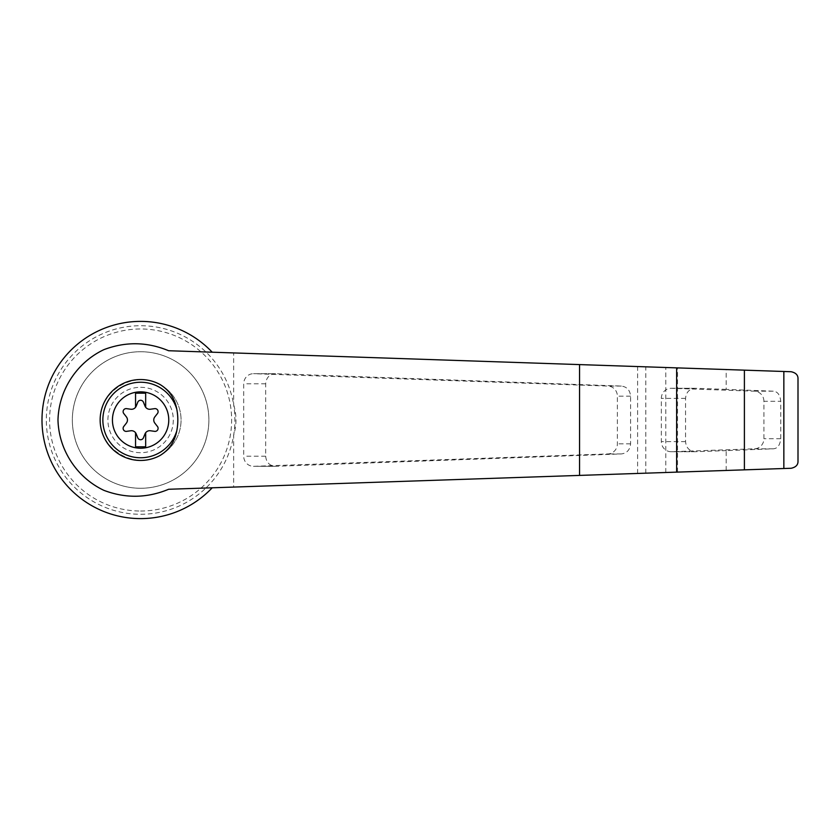 <?xml version="1.0" encoding="UTF-8"?>
<svg xmlns="http://www.w3.org/2000/svg" width="840" height="840" viewBox="0 0 840 840"><rect width="100%" height="100%" fill="white"/><g stroke="black" fill="none" stroke-linecap="round" stroke-linejoin="round"><path stroke-width="0.63" stroke-dasharray="4.2 3.15" d="M168.63 350.731L212.205 352.202A98.606 98.606 0 0 0 71.516 349.639A98.606 98.606 0 0 0 71.516 490.361A98.606 98.606 0 0 0 212.205 487.798L168.63 489.269M798 461.192C798 465.014 795.722 467.366 791.154 468.269L233.657 487.084L233.657 435.246C236.744 425.103 236.744 414.939 233.657 404.754A94.29 94.29 0 0 0 205.905 351.981L791.154 371.731C795.722 372.624 798 374.987 798 378.808M233.657 487.084L205.905 488.019A94.29 94.29 0 0 1 53.141 384.804A94.29 94.29 0 0 1 205.905 351.981L212.205 352.202M212.205 487.798L205.905 488.019A94.29 94.29 0 0 0 233.657 404.754L233.657 352.916M275.531 373.695L275.216 373.695C269.43 374.304 266.248 377.675 265.671 383.806L265.671 456.194C266.248 462.326 269.43 465.696 275.216 466.305L621.359 453.936C626.976 453.169 630.042 449.799 630.577 443.825L630.577 396.175C630.042 390.201 626.976 386.831 621.359 386.064L275.531 373.695L253.806 373.695A10.112 9.765 -90 0 0 243.705 383.806L243.705 456.194A10.112 9.765 -90 0 0 253.806 466.305L607.94 453.936A10.112 9.765 -90 0 0 617.379 443.825L617.379 396.175A10.112 9.765 -90 0 0 607.94 386.064L253.806 373.695M135.555 432.737L135.555 446.806L145.666 446.806L145.666 432.737M140.606 511.025A91.025 91.025 0 0 0 219.44 374.493A91.025 91.025 0 0 0 61.782 374.493A91.025 91.025 0 0 0 140.606 511.025M726.191 470.463L726.191 450.618L773.241 448.812C777.557 448.518 780.056 445.147 780.738 438.701L780.738 401.3C780.077 394.874 777.577 391.503 773.241 391.188L726.191 389.382L726.191 369.537M763.917 401.3A10.112 9.765 -90 0 0 754.477 391.188L671.433 388.29A10.112 9.765 -90 0 0 661.343 398.391L661.343 441.609A10.112 9.765 -90 0 0 671.433 451.71L754.477 448.812A10.112 9.765 -90 0 0 763.917 438.701L763.917 401.3L780.738 401.3M726.191 389.382L695.09 388.28C689.315 388.889 686.133 392.259 685.556 398.391L685.556 441.609C686.133 447.741 689.315 451.112 695.09 451.721L726.191 450.618M140.606 488.271A68.271 68.271 0 0 0 199.731 385.865A68.271 68.271 0 0 0 81.49 385.865A68.271 68.271 0 0 0 140.606 488.271A68.271 68.271 0 0 0 199.731 385.865A68.271 68.271 0 0 0 81.49 385.865A68.271 68.271 0 0 0 140.606 488.271M140.606 460.457A40.457 40.457 0 0 0 181.062 420A40.457 40.457 0 0 0 140.606 379.544A40.457 40.457 0 0 0 100.149 420A40.457 40.457 0 0 0 140.606 460.457M140.606 379.544A40.457 40.457 0 0 1 175.644 440.223A40.457 40.457 0 0 1 105.578 440.223A40.457 40.457 0 0 1 140.606 379.544M140.606 387.303A32.697 32.697 0 0 1 168.924 436.349A32.697 32.697 0 0 1 112.287 436.349A32.697 32.697 0 0 1 140.606 387.303M126.389 423.108L123.764 426.479A3.035 3.035 0 0 0 126.578 431.351L130.809 430.763A5.061 5.061 0 0 1 136.196 433.87L137.791 437.829A3.035 3.035 0 0 0 143.419 437.829L145.026 433.87A5.061 5.061 0 0 1 150.412 430.763L154.644 431.351A3.035 3.035 0 0 0 157.458 426.479L154.822 423.108A5.061 5.061 0 0 1 154.822 416.892L157.458 413.522A3.035 3.035 0 0 0 154.644 408.649L150.412 409.238A5.061 5.061 0 0 1 145.026 406.13L143.419 402.171A3.035 3.035 0 0 0 137.791 402.171L136.196 406.13A5.061 5.061 0 0 1 130.809 409.238L126.578 408.649A3.035 3.035 0 0 0 123.764 413.522L126.389 416.892A5.061 5.061 0 0 1 126.389 423.108M145.666 407.264L145.666 393.194L135.555 393.194L135.555 407.264M160.083 455.459C134.474 470.148 99.603 449.526 100.149 420C99.603 390.474 134.474 369.852 160.083 384.542M637.602 473.456L637.602 366.544M773.241 391.188L754.477 391.188M780.738 438.701L763.917 438.701M773.241 448.812L754.477 448.812M665.784 472.5L665.784 367.5M677.523 472.101L677.523 367.899M645.813 473.172L645.813 366.828M685.556 398.391L661.343 398.391M695.415 388.29L671.433 388.29M685.556 441.609L661.343 441.609M695.415 451.71L671.433 451.71M265.671 383.806L243.705 383.806M265.671 456.194L243.705 456.194M275.531 466.305L253.806 466.305M621.359 453.936L607.94 453.936M630.577 443.825L617.379 443.825M630.577 396.175L617.379 396.175M621.359 386.064L607.94 386.064M671.107 388.28L695.09 388.28M671.107 451.721L695.09 451.721M253.481 466.305L275.216 466.305M253.481 373.695L275.216 373.695"/><path stroke-width="1.26" d="M168.63 350.731C147.2 341.817 125.633 341.45 103.919 349.639C76.797 362.471 58.779 390.065 57.981 420C58.779 449.935 76.797 477.53 103.919 490.361C125.633 498.55 147.2 498.183 168.63 489.269L676.63 472.132L676.63 367.868L168.63 350.731M212.205 352.202A98.606 98.606 0 0 0 71.516 349.639A98.606 98.606 0 0 0 71.516 490.361A98.606 98.606 0 0 0 212.205 487.798M676.63 472.132L791.154 468.269C795.837 467.24 798.115 464.888 798 461.192L798 378.808C798.115 375.113 795.837 372.76 791.154 371.731L676.63 367.868M140.606 391.85A28.151 28.151 0 0 1 167.58 428.075A28.151 28.151 0 0 1 112.581 417.27A28.151 28.151 0 0 1 140.606 391.85M135.555 432.737A5.061 5.061 0 0 0 130.809 430.763L126.578 431.351A3.035 3.035 0 0 1 123.764 426.479L126.389 423.108A5.061 5.061 0 0 0 126.389 416.892L123.764 413.522A3.035 3.035 0 0 1 126.578 408.649L130.809 409.238A5.061 5.061 0 0 0 135.555 407.264L135.555 393.194L145.666 393.194L145.666 407.264A5.061 5.061 0 0 0 150.412 409.238L154.644 408.649A3.035 3.035 0 0 1 157.458 413.522L154.822 416.892A5.061 5.061 0 0 0 154.822 423.108L157.458 426.479A3.035 3.035 0 0 1 154.644 431.351L150.412 430.763A5.061 5.061 0 0 0 145.026 433.87L143.419 437.829A3.035 3.035 0 0 1 137.791 437.829L136.196 433.87A5.061 5.061 0 0 0 135.555 432.737L135.555 446.806L145.666 446.806L145.666 432.737M176.778 430.836C174.741 441.683 169.186 449.894 160.083 455.459A40.457 40.457 0 0 1 100.149 420A40.457 40.457 0 0 1 160.083 384.542C169.186 390.106 174.752 398.318 176.778 409.164A54.548 52.689 90 0 1 176.778 430.836A37.758 37.758 0 0 1 118.65 450.713A37.758 37.758 0 0 1 118.65 389.288A37.758 37.758 0 0 1 176.778 409.164M783.846 468.52L783.846 371.48M744.398 469.844L744.398 370.156M135.555 407.264A5.061 5.061 0 0 0 136.196 406.13L137.791 402.171A3.035 3.035 0 0 1 143.419 402.171L145.026 406.13A5.061 5.061 0 0 0 145.666 407.264M798 461.192L798 378.808M579.548 475.409L579.548 364.592"/></g></svg>
